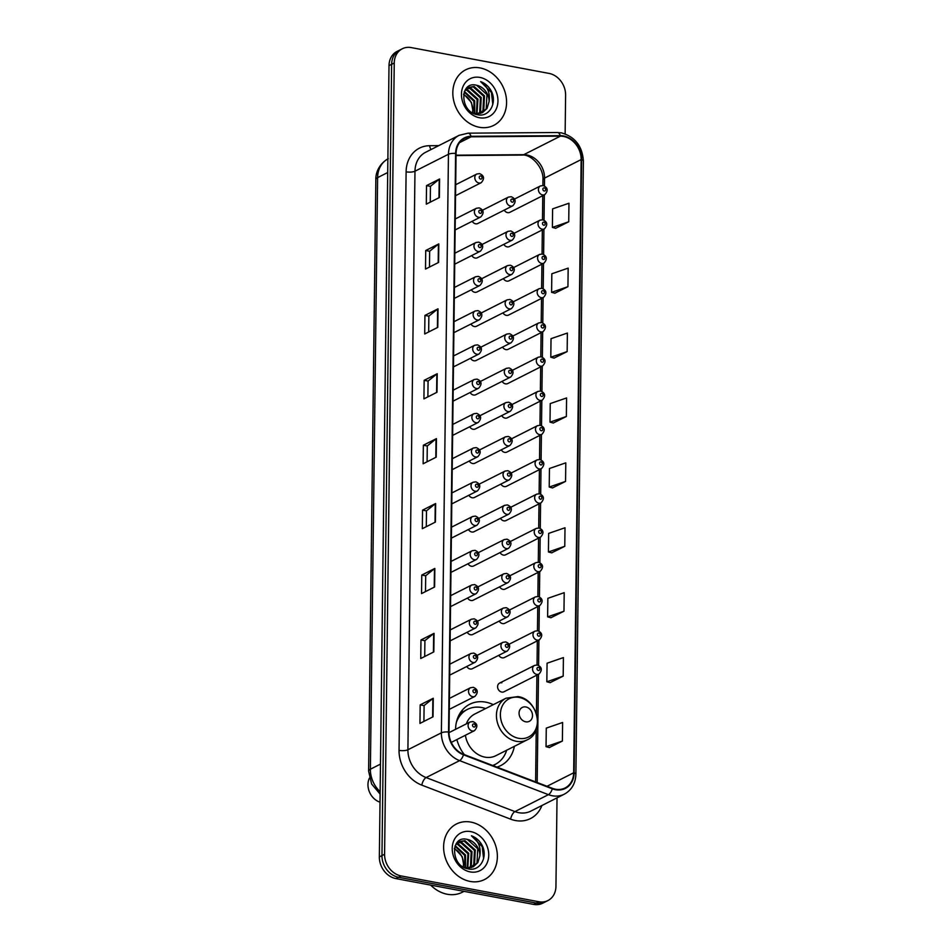<?xml version="1.0" encoding="UTF-8"?>
<svg xmlns="http://www.w3.org/2000/svg" width="952" height="952" viewBox="0 0 952 952"><rect width="100%" height="100%" fill="white"/><g stroke="black" fill="none" stroke-linecap="round" stroke-linejoin="round"><path stroke-width="1.43" d="M493.279 704.67A34.367 28.358 63.2 0 0 485.651 702.136A34.367 28.358 63.2 0 0 469.741 704.242A34.367 28.358 63.2 0 0 455.58 729.327M456.865 739.573A34.367 28.358 63.2 0 0 464.374 754.638M471.787 255.529A4.867 4.01 63.2 0 0 475.143 258.04A4.867 4.01 63.2 0 0 477.392 257.742L512.366 240.035A4.867 4.01 -116.8 0 1 510.117 240.332A4.867 4.01 -116.8 0 1 506.119 236.227A4.867 4.01 -116.8 0 1 507.975 231.36L482.069 244.474M471.371 289.777A4.867 4.01 63.2 0 0 474.727 292.276A4.867 4.01 63.2 0 0 476.976 291.978L511.95 274.283A4.867 4.01 -116.8 0 1 509.701 274.581A4.867 4.01 -116.8 0 1 505.702 270.475A4.867 4.01 -116.8 0 1 507.559 265.596L481.652 278.722M470.954 324.025A4.867 4.01 63.2 0 0 474.31 326.524A4.867 4.01 63.2 0 0 476.559 326.227L511.533 308.531A4.867 4.01 -116.8 0 1 509.284 308.829A4.867 4.01 -116.8 0 1 505.286 304.723A4.867 4.01 -116.8 0 1 507.142 299.844L481.224 312.958M470.538 358.273A4.867 4.01 63.2 0 0 473.882 360.772A4.867 4.01 63.2 0 0 476.143 360.475L511.117 342.768A4.867 4.01 -116.8 0 1 508.868 343.065A4.867 4.01 -116.8 0 1 504.869 338.971A4.867 4.01 -116.8 0 1 506.726 334.092L480.808 347.206M470.121 392.522A4.867 4.01 63.2 0 0 473.465 395.02A4.867 4.01 63.2 0 0 475.726 394.723L510.7 377.016A4.867 4.01 -116.8 0 1 508.439 377.313A4.867 4.01 -116.8 0 1 504.453 373.22A4.867 4.01 -116.8 0 1 506.309 368.341L480.391 381.454M469.705 426.758A4.867 4.01 63.2 0 0 473.049 429.269A4.867 4.01 63.2 0 0 475.298 428.971L510.284 411.264A4.867 4.01 -116.8 0 1 508.023 411.562A4.867 4.01 -116.8 0 1 504.036 407.456A4.867 4.01 -116.8 0 1 505.881 402.589L479.975 415.703M469.276 461.006A4.867 4.01 63.2 0 0 472.632 463.517A4.867 4.01 63.2 0 0 474.881 463.219L509.855 445.512A4.867 4.01 -116.8 0 1 507.606 445.81A4.867 4.01 -116.8 0 1 503.608 441.704A4.867 4.01 -116.8 0 1 505.464 436.837L479.558 449.951M468.86 495.254A4.867 4.01 63.2 0 0 472.216 497.765A4.867 4.01 63.2 0 0 474.465 497.468L509.439 479.76A4.867 4.01 -116.8 0 1 507.19 480.058A4.867 4.01 -116.8 0 1 503.192 475.952A4.867 4.01 -116.8 0 1 505.048 471.085L479.142 484.199M468.443 529.502A4.867 4.01 63.2 0 0 471.799 532.001A4.867 4.01 63.2 0 0 474.048 531.704L509.022 514.009A4.867 4.01 -116.8 0 1 506.773 514.306A4.867 4.01 -116.8 0 1 502.775 510.201A4.867 4.01 -116.8 0 1 504.631 505.322L478.725 518.447M468.027 563.751A4.867 4.01 63.2 0 0 471.371 566.25A4.867 4.01 63.2 0 0 473.632 565.952L508.606 548.257A4.867 4.01 -116.8 0 1 506.357 548.554A4.867 4.01 -116.8 0 1 502.358 544.449A4.867 4.01 -116.8 0 1 504.215 539.57L478.297 552.684M467.61 597.999A4.867 4.01 63.2 0 0 470.954 600.498A4.867 4.01 63.2 0 0 473.215 600.2L508.19 582.493A4.867 4.01 -116.8 0 1 505.928 582.791A4.867 4.01 -116.8 0 1 501.942 578.697A4.867 4.01 -116.8 0 1 503.798 573.818L477.88 586.932M467.194 632.247A4.867 4.01 63.2 0 0 470.538 634.746A4.867 4.01 63.2 0 0 472.787 634.448L507.773 616.741A4.867 4.01 -116.8 0 1 505.512 617.039A4.867 4.01 -116.8 0 1 501.525 612.945A4.867 4.01 -116.8 0 1 503.37 608.066L477.464 621.18M466.777 666.483A4.867 4.01 63.2 0 0 470.121 668.994A4.867 4.01 63.2 0 0 472.37 668.697L507.345 650.989A4.867 4.01 -116.8 0 1 505.095 651.287A4.867 4.01 -116.8 0 1 501.097 647.182A4.867 4.01 -116.8 0 1 502.953 642.314L477.047 655.428M472.216 221.28A4.867 4.01 63.2 0 0 475.56 223.791A4.867 4.01 63.2 0 0 477.809 223.494L512.795 205.787A4.867 4.01 -116.8 0 1 510.534 206.084A4.867 4.01 -116.8 0 1 506.547 201.979A4.867 4.01 -116.8 0 1 508.392 197.112L482.485 210.225M501.716 415.596A4.867 4.01 63.2 0 0 505.072 418.106A4.867 4.01 63.2 0 0 507.321 417.809L542.295 400.102A4.867 4.01 -116.8 0 1 540.046 400.399A4.867 4.01 -116.8 0 1 536.047 396.294A4.867 4.01 -116.8 0 1 537.904 391.427L540.712 391.034C545.341 393.057 545.865 396.08 542.295 400.102M501.299 449.844A4.867 4.01 63.2 0 0 504.643 452.355A4.867 4.01 63.2 0 0 506.904 452.057L541.878 434.35A4.867 4.01 -116.8 0 1 539.629 434.647A4.867 4.01 -116.8 0 1 535.631 430.542A4.867 4.01 -116.8 0 1 537.487 425.675L540.296 425.282C544.925 427.305 545.448 430.328 541.878 434.35M503.394 278.615A4.867 4.01 63.2 0 0 506.738 281.114A4.867 4.01 63.2 0 0 508.999 280.816L543.973 263.121A4.867 4.01 -116.8 0 1 541.712 263.418A4.867 4.01 -116.8 0 1 537.725 259.313A4.867 4.01 -116.8 0 1 539.582 254.434L542.39 254.041C547.019 256.076 547.543 259.099 543.973 263.121M500.883 484.092A4.867 4.01 63.2 0 0 504.227 486.591A4.867 4.01 63.2 0 0 506.488 486.293L541.462 468.598A4.867 4.01 -116.8 0 1 539.201 468.896A4.867 4.01 -116.8 0 1 535.214 464.79A4.867 4.01 -116.8 0 1 537.071 459.911L539.879 459.518C544.508 461.553 545.032 464.576 541.462 468.598M503.81 244.366A4.867 4.01 63.2 0 0 507.154 246.865A4.867 4.01 63.2 0 0 509.415 246.568L544.389 228.873A4.867 4.01 -116.8 0 1 542.14 229.17A4.867 4.01 -116.8 0 1 538.142 225.065A4.867 4.01 -116.8 0 1 539.998 220.186L542.807 219.793C547.436 221.828 547.959 224.85 544.389 228.873M502.132 381.347A4.867 4.01 63.2 0 0 505.488 383.858A4.867 4.01 63.2 0 0 507.737 383.561L542.711 365.854A4.867 4.01 -116.8 0 1 540.462 366.151A4.867 4.01 -116.8 0 1 536.464 362.046A4.867 4.01 -116.8 0 1 538.32 357.178L541.129 356.786C545.758 358.809 546.281 361.831 542.711 365.854M502.977 312.863A4.867 4.01 63.2 0 0 506.321 315.362A4.867 4.01 63.2 0 0 508.57 315.064L543.556 297.357A4.867 4.01 -116.8 0 1 541.295 297.655A4.867 4.01 -116.8 0 1 537.309 293.561A4.867 4.01 -116.8 0 1 539.153 288.682L541.974 288.289C546.591 290.312 547.126 293.347 543.556 297.357M502.561 347.111A4.867 4.01 63.2 0 0 505.905 349.61A4.867 4.01 63.2 0 0 508.154 349.313L543.128 331.605A4.867 4.01 -116.8 0 1 540.879 331.903A4.867 4.01 -116.8 0 1 536.892 327.797A4.867 4.01 -116.8 0 1 538.737 322.93L541.557 322.538C546.174 324.561 546.698 327.583 543.128 331.605M500.466 518.34A4.867 4.01 63.2 0 0 503.81 520.839A4.867 4.01 63.2 0 0 506.059 520.542L541.045 502.846A4.867 4.01 -116.8 0 1 538.784 503.144A4.867 4.01 -116.8 0 1 534.798 499.038A4.867 4.01 -116.8 0 1 536.642 494.159L539.463 493.767C544.08 495.802 544.615 498.824 541.045 502.846M500.05 552.588A4.867 4.01 63.2 0 0 503.394 555.087A4.867 4.01 63.2 0 0 505.643 554.79L540.617 537.083A4.867 4.01 -116.8 0 1 538.368 537.38A4.867 4.01 -116.8 0 1 534.381 533.287A4.867 4.01 -116.8 0 1 536.226 528.408L539.046 528.015C543.663 530.038 544.199 533.072 540.617 537.083M499.622 586.837A4.867 4.01 63.2 0 0 502.977 589.336A4.867 4.01 63.2 0 0 505.226 589.038L540.2 571.331A4.867 4.01 -116.8 0 1 537.951 571.628A4.867 4.01 -116.8 0 1 533.953 567.523A4.867 4.01 -116.8 0 1 535.809 562.656L538.618 562.263C543.247 564.286 543.77 567.309 540.2 571.331M499.205 621.073A4.867 4.01 63.2 0 0 502.561 623.584A4.867 4.01 63.2 0 0 504.81 623.286L539.784 605.579A4.867 4.01 -116.8 0 1 537.535 605.877A4.867 4.01 -116.8 0 1 533.537 601.771A4.867 4.01 -116.8 0 1 535.393 596.904L538.201 596.511C542.83 598.534 543.354 601.557 539.784 605.579M498.788 655.321A4.867 4.01 63.2 0 0 502.144 657.832A4.867 4.01 63.2 0 0 504.393 657.534L539.367 639.827A4.867 4.01 -116.8 0 1 537.118 640.125A4.867 4.01 -116.8 0 1 533.12 636.019A4.867 4.01 -116.8 0 1 534.976 631.152L537.785 630.759C542.414 632.783 542.938 635.805 539.367 639.827M501.835 682.798A4.867 4.01 63.2 0 0 499.586 683.096A4.867 4.01 63.2 0 0 497.729 687.975A4.867 4.01 63.2 0 0 501.716 692.068A4.867 4.01 63.2 0 0 503.977 691.783L538.951 674.076A4.867 4.01 -116.8 0 1 536.69 674.373A4.867 4.01 -116.8 0 1 532.703 670.267A4.867 4.01 -116.8 0 1 534.56 665.4L537.368 665.008C541.997 667.031 542.521 670.053 538.951 674.076M504.227 210.118A4.867 4.01 63.2 0 0 507.583 212.629A4.867 4.01 63.2 0 0 509.832 212.332L544.806 194.625A4.867 4.01 -116.8 0 1 542.557 194.922A4.867 4.01 -116.8 0 1 538.558 190.816A4.867 4.01 -116.8 0 1 540.415 185.949L543.223 185.557C547.852 187.58 548.376 190.602 544.806 194.625M496.932 767.098A34.367 28.358 63.2 0 0 500.776 765.563A34.367 28.358 63.2 0 0 514.366 746.332M565.131 133.875L565.607 95.105A19.457 16.053 63.2 0 0 549.03 73.411L411.276 47.6A19.457 16.053 63.2 0 0 402.256 48.79L397.032 51.432A19.457 16.053 63.2 0 0 389.011 65.64L379.348 856.895A19.457 16.053 63.2 0 0 395.925 878.589L533.679 904.4A19.457 16.053 63.2 0 0 542.699 903.21L545.317 901.889A19.457 16.053 63.2 0 1 536.297 903.079A19.457 16.053 63.2 0 0 545.317 901.889L547.924 900.568A19.457 16.053 63.2 0 0 555.944 886.36L557.027 797.871M399.65 50.111A19.457 16.053 63.2 0 0 391.629 64.319L381.966 855.574A19.457 16.053 63.2 0 0 398.543 877.268L536.297 903.079L398.543 877.268A19.457 16.053 63.2 0 1 381.966 855.574L391.629 64.319A19.457 16.053 63.2 0 1 399.65 50.111M480.058 67.925A31.13 25.68 63.2 0 0 465.647 69.817A31.13 25.68 63.2 0 0 453.783 101.007A31.13 25.68 63.2 0 0 479.344 127.27A31.13 25.68 63.2 0 0 493.755 125.366A31.13 25.68 63.2 0 0 505.619 94.177A31.13 25.68 63.2 0 0 480.058 67.925A31.13 25.68 63.2 0 0 465.647 69.817A31.13 25.68 63.2 0 0 453.783 101.007A31.13 25.68 63.2 0 0 479.344 127.27A31.13 25.68 63.2 0 0 493.755 125.366A31.13 25.68 63.2 0 0 505.619 94.177A31.13 25.68 63.2 0 0 480.058 67.925M470.847 822.088A31.13 25.68 63.2 0 0 456.424 823.992A31.13 25.68 63.2 0 0 444.572 855.17A31.13 25.68 63.2 0 0 470.121 881.433A31.13 25.68 63.2 0 0 484.544 879.529A31.13 25.68 63.2 0 0 496.408 848.339A31.13 25.68 63.2 0 0 470.847 822.088A31.13 25.68 63.2 0 0 456.424 823.992A31.13 25.68 63.2 0 0 444.572 855.17A31.13 25.68 63.2 0 0 470.121 881.433A31.13 25.68 63.2 0 0 484.544 879.529A31.13 25.68 63.2 0 0 496.408 848.339A31.13 25.68 63.2 0 0 470.847 822.088M563.477 136.434A20.754 17.124 -116.8 0 1 581.16 159.579L573.663 772.798A20.754 17.124 -116.8 0 1 565.119 787.958A20.754 17.124 -116.8 0 1 552.398 788.339L463.565 754.329A20.754 17.124 -116.8 0 1 448.999 732.076L456.067 153.51A20.754 17.124 -116.8 0 1 464.612 138.361A20.754 17.124 -116.8 0 1 471.109 136.802L560.371 136.16A20.754 17.124 -116.8 0 1 563.477 136.434M563.489 135.946A21.265 17.552 63.2 0 0 560.288 135.66L471.038 136.303A21.265 17.552 63.2 0 0 455.615 153.427L448.547 731.993A21.265 17.552 63.2 0 0 463.481 754.805L552.315 788.815A21.265 17.552 63.2 0 0 574.115 772.881L581.612 159.662A21.265 17.552 63.2 0 0 563.489 135.946M549.316 747.546L562.394 741.037L562.62 722.485L546.269 728.125L546.043 746.677L549.447 747.582M550.113 682.643L563.191 676.122L563.417 657.582L547.067 663.223L546.841 681.763L550.244 682.679M550.91 617.729L563.977 611.22L564.203 592.668L547.864 598.32L547.626 616.86L551.029 617.765M551.696 552.826L564.774 546.305L565 527.765L548.649 533.406L548.423 551.958L551.827 552.862M555.659 228.29L568.737 221.768L568.963 203.228L552.612 208.869L552.386 227.421L555.789 228.325M554.873 293.192L567.939 286.683L568.165 268.131L551.827 273.783L551.601 292.323L555.004 293.228M554.076 358.107L567.154 351.585L567.38 333.045L551.029 338.686L550.803 357.226L554.207 358.142M553.279 423.009L566.357 416.488L566.583 397.948L550.232 403.588L550.006 422.141L553.409 423.045M552.493 487.924L565.559 481.403L565.797 462.85L549.447 468.503L549.221 487.043L552.624 487.948M402.256 48.79A19.457 16.053 63.2 0 0 394.247 62.999L384.584 854.253A19.457 16.053 63.2 0 0 401.149 875.947L538.915 901.758A19.457 16.053 63.2 0 0 547.924 900.568M434.612 586.979L421.546 593.596L421.772 575.056L434.838 568.439L434.612 586.979M433.826 651.894L420.748 658.51L420.974 639.958L434.052 633.342L433.826 651.894M433.029 716.797L419.951 723.413L420.177 704.873L433.255 698.256L433.029 716.797M436.992 392.26L423.926 398.876L424.152 380.336L437.218 373.719L436.992 392.26M437.789 327.357L424.711 333.973L424.937 315.421L438.015 308.805L437.789 327.357M438.586 262.443L425.508 269.059L425.734 250.519L438.812 243.902L438.586 262.443M439.372 197.54L426.306 204.156L426.532 185.604L439.598 178.988L439.372 197.54M435.409 522.077L422.331 528.693L422.557 510.153L435.635 503.525L435.409 522.077M436.206 457.162L423.128 463.779L423.354 445.238L436.433 438.622L436.206 457.162M423.354 445.238L427.281 445.976L436.04 438.86A5.188 1.571 0.7 0 1 436.433 438.622M422.557 510.153L426.484 510.879M426.294 526.682L426.484 510.831L435.254 503.775A5.188 1.571 0.7 0 1 435.635 503.525M426.532 185.604L430.459 186.342M430.256 202.145L430.459 186.294L439.217 179.238A5.188 1.571 0.7 0 1 439.598 178.988M425.734 250.519L429.661 251.257M429.471 267.06L429.661 251.209L438.42 244.14A5.188 1.571 0.7 0 1 438.812 243.902M424.937 315.421L428.864 316.159M428.674 331.962L428.864 316.112L437.634 309.043A5.188 1.571 0.7 0 1 438.015 308.805M424.152 380.336L428.079 381.062L436.837 373.957A5.188 1.571 0.7 0 1 437.218 373.719M420.177 704.873L424.104 705.611M423.914 721.414L424.104 705.563L432.874 698.494A5.188 1.571 0.7 0 1 433.255 698.256M420.974 639.958L424.901 640.696M424.711 656.499L424.901 640.648L433.66 633.592A5.188 1.571 0.7 0 1 434.052 633.342M421.772 575.056L425.699 575.793M425.496 591.597L425.699 575.746L434.457 568.677A5.188 1.571 0.7 0 1 434.838 568.439M565.559 481.403L549.221 487.043M566.357 416.488L550.006 422.141M567.154 351.585L550.803 357.226M567.939 286.683L551.601 292.323M568.737 221.768L552.386 227.421M564.774 546.305L548.423 551.958M563.977 611.22L547.626 616.86M563.191 676.122L546.841 681.763M562.394 741.037L546.043 746.677M427.091 461.779L427.281 445.929M427.876 396.877L428.079 381.026M465.409 89.583L467.61 89.821L477.952 99.139L476.976 113.788M465.147 90.012L466.801 90.238L477.13 99.555L476.44 113.764M466.492 88.155L470.883 88.167L481.212 97.485L480.498 111.741L478.975 113.693M466.23 88.465L470.062 88.584L480.403 97.901L479.689 112.146L478.499 113.752M489.09 101.626A14.661 12.09 63.2 0 0 476.607 85.275C459.292 80.468 459.661 112.217 477.273 114.656C489.625 117.881 497.932 101.864 490.72 90.047C488.138 85.93 484.77 83.11 480.629 81.622C487.483 86.168 490.304 92.832 489.09 101.626L487.043 108.433L482.533 112.598L475.441 113.633L472.751 112.907M467.027 87.608L474.155 86.513L484.485 95.831L483.771 110.087L480.831 113.288M467.253 87.477L473.334 86.929L483.664 96.247L482.95 110.491L480.379 113.407M464.421 91.499L474.679 100.793L474.774 113.514M464.207 92.058L473.858 101.209L474.191 113.371M476.607 85.275L486.936 94.593L486.222 108.837L482.117 112.788M479.951 77.433A21.146 17.445 63.2 0 0 461.446 94.177A21.146 17.445 63.2 0 0 479.451 117.751A21.146 17.445 63.2 0 0 497.955 101.019A21.146 17.445 63.2 0 0 479.951 77.433M463.672 94.022L471.407 102.447L472.751 109.896A14.661 12.09 63.2 0 0 463.565 94.653M472.751 109.896L472.501 112.764M480.629 81.622L491.422 92.475L492.815 104.482M525.694 721.806A7.783 6.426 63.2 0 0 532.513 715.642A7.783 6.426 63.2 0 0 525.885 706.967A7.783 6.426 63.2 0 0 519.066 713.131A7.783 6.426 63.2 0 0 525.694 721.806M465.385 735.253A23.348 19.266 63.2 0 0 484.984 757.149A23.348 19.266 63.2 0 0 495.802 755.733L527.134 739.871C545.127 732.076 537.916 699.173 517.983 696.59L506.047 698.209A23.348 19.266 63.2 0 0 497.146 721.604A23.348 19.266 63.2 0 0 516.317 741.299A23.348 19.266 63.2 0 0 527.134 739.871M492.66 765.467A30.797 25.418 63.2 0 0 495.242 764.373A30.797 25.418 63.2 0 0 506.666 750.224M485.579 708.574A30.797 25.418 63.2 0 0 481.688 707.526A30.797 25.418 63.2 0 0 467.42 709.407A30.797 25.418 63.2 0 0 456.341 722.497M492.85 765.539A30.797 25.418 63.2 0 0 493.933 765.027L495.242 764.373M467.42 709.407L466.111 710.061A30.797 25.418 63.2 0 0 457.948 717.332M506.047 698.209L474.715 714.071A23.348 19.266 63.2 0 0 466.361 723.865M369.435 778.117A16.208 13.376 63.2 0 0 380.015 802.191M459.959 713.369A31.095 25.656 63.2 0 1 462.874 711.406L461.054 711.727M430.685 885.098A32.428 26.751 63.2 0 0 447.226 894.249A32.428 26.751 63.2 0 0 462.244 892.274L464.052 891.358M456.198 843.746L458.4 843.984L468.729 853.301L467.753 867.95M455.937 844.174L457.579 844.4L467.92 853.718L467.23 867.927M457.281 842.33L461.672 842.33L472.002 851.647L471.288 865.903L469.764 867.855M457.008 842.627L460.851 842.746L471.18 852.064L470.466 866.32L469.276 867.915M479.879 855.788A14.661 12.09 63.2 0 0 467.384 839.438C450.082 834.63 450.439 866.379 468.063 868.819C480.403 872.044 488.721 856.026 481.51 844.222C478.915 840.092 475.56 837.272 471.418 835.785C478.261 840.33 481.093 846.994 479.879 855.788L477.821 862.595L473.311 866.76L466.23 867.796L463.529 867.07M457.817 841.77L464.933 840.676L475.274 849.993L474.56 864.249L471.609 867.451M458.031 841.639L464.124 841.092L474.453 850.41L473.739 864.666L471.169 867.581M455.211 845.662L465.468 854.956L465.564 867.677M454.985 846.221L464.647 855.372L464.981 867.534M467.384 839.438L477.725 848.756L477.012 863L472.906 866.951M470.728 831.608A21.146 17.445 63.2 0 0 452.224 848.339A21.146 17.445 63.2 0 0 470.24 871.913A21.146 17.445 63.2 0 0 488.745 855.182A21.146 17.445 63.2 0 0 470.728 831.608M454.461 848.184L462.196 856.61L463.529 864.059A14.661 12.09 63.2 0 0 454.342 848.815M463.529 864.059L463.279 866.927M471.418 835.785L482.212 846.649L483.604 858.644M389.011 65.64L394.247 62.999M533.679 904.4L538.915 901.758M395.925 878.589L401.149 875.947M379.348 856.895L384.584 854.253M387.88 158.901A25.942 21.408 63.2 0 0 377.611 177.631L387.714 172.514M380.122 794.099L371.613 783.996L368.614 771.156L375.838 179.571A12.971 3.915 0.7 0 1 377.611 177.631L370.387 769.216L380.479 764.099M368.614 771.156A12.971 3.915 0.7 0 1 370.387 769.216A25.942 21.408 63.2 0 0 380.145 791.695M581.16 159.579L544.544 178.107A20.754 17.124 63.2 0 0 526.872 154.974A20.754 17.124 63.2 0 0 523.755 154.688L456.044 155.176M541.902 805.523A32.428 26.751 -116.8 0 1 515.496 820.541A32.428 26.751 -116.8 0 1 510.629 819.16L421.807 785.138A32.428 26.751 -116.8 0 1 399.043 750.366L406.111 171.812A32.428 26.751 -116.8 0 1 429.614 145.704L438.741 145.644M552.315 788.815A6.486 2.713 111 0 1 548.423 794.658L514.949 811.592A25.942 21.408 63.2 0 0 518.84 812.699A25.942 21.408 63.2 0 0 530.847 811.116L564.322 794.17A25.942 21.408 -116.8 0 1 548.423 794.658L459.59 760.636A25.942 21.408 -116.8 0 1 441.383 732.826L448.452 154.26A6.486 1.963 0.7 0 1 455.615 153.427M574.115 772.881A6.486 1.963 0.7 0 1 575.889 774.262L583.386 161.031C582.35 146.18 575.067 136.802 561.525 132.887L557.36 132.518A6.486 3.391 89.6 0 1 560.288 135.66M448.547 731.993A6.486 1.963 -179.3 0 0 441.383 732.826L407.908 749.759A25.942 21.408 63.2 0 0 426.115 777.582L514.949 811.592A6.486 2.713 -69 0 0 510.629 819.16M463.481 754.805A6.486 2.713 111 0 1 459.59 760.636L426.115 777.582A6.486 2.713 -69 0 0 421.807 785.138M557.36 132.518L468.11 133.161A6.486 3.391 89.6 0 1 471.038 136.303M406.111 171.812A6.486 1.963 0.7 0 0 414.977 171.205L448.452 154.26A25.942 21.408 -116.8 0 1 459.138 135.315L425.663 152.261A25.942 21.408 63.2 0 0 414.977 171.205L407.908 749.759A6.486 1.963 0.7 0 1 399.043 750.366M583.386 161.031A6.486 1.963 -179.3 0 0 581.612 159.662M429.614 145.704A6.486 3.391 -90.4 0 0 431.089 149.512M573.663 772.798L547.031 786.281M537.166 782.508L538.487 674.302M538.594 665.412L538.903 640.065M539.01 631.164L539.32 605.817M539.427 596.928L539.736 571.569M539.855 562.68L540.165 537.321M540.272 528.431L540.581 503.072M540.688 494.183L540.998 468.824M541.105 459.935L541.414 434.576M541.521 425.687L541.831 400.34M541.938 391.439L542.247 366.092M542.366 357.202L542.676 331.843M542.783 322.954L543.092 297.595M543.199 288.706L543.509 263.347M543.616 254.458L543.925 229.099M544.032 220.209L544.342 194.862M544.449 185.961L544.544 178.107A11.674 3.522 0.7 0 0 542.961 179.857C543.854 167.219 530.621 153.867 522.22 155.069A11.674 6.105 -90.4 0 0 523.755 154.688L560.371 136.16M471.109 136.802L459.518 142.669M435.814 457.365L436.04 438.86M436.611 392.45L436.837 373.957M437.408 327.548L437.634 309.043M438.194 262.633L438.42 244.14M438.991 197.73L439.217 179.238M435.028 522.267L435.254 503.775M434.231 587.182L434.457 568.677M433.434 652.084L433.66 633.592M432.648 716.987L432.874 698.494M518.65 738.312A21.444 17.695 63.2 0 0 537.416 721.342A21.444 17.695 63.2 0 0 519.149 697.423A21.444 17.695 63.2 0 0 500.383 714.405A21.444 17.695 63.2 0 0 518.65 738.312M493.184 765.67A31.095 25.656 63.2 0 0 494.719 764.634M544.258 187.913A1.618 1.333 63.2 0 0 544.223 191.007A1.618 1.333 63.2 0 0 544.258 187.913M543.842 222.161A1.618 1.333 63.2 0 0 543.806 225.243A1.618 1.333 63.2 0 0 543.842 222.161M543.425 256.409A1.618 1.333 63.2 0 0 543.39 259.491A1.618 1.333 63.2 0 0 543.425 256.409M543.009 290.646A1.618 1.333 63.2 0 0 542.973 293.74A1.618 1.333 63.2 0 0 543.009 290.646M542.592 324.894A1.618 1.333 63.2 0 0 542.557 327.988A1.618 1.333 63.2 0 0 542.592 324.894M542.176 359.142A1.618 1.333 63.2 0 0 542.128 362.236A1.618 1.333 63.2 0 0 542.176 359.142M541.747 393.39A1.618 1.333 63.2 0 0 541.712 396.484A1.618 1.333 63.2 0 0 541.747 393.39M541.331 427.638A1.618 1.333 63.2 0 0 541.295 430.732A1.618 1.333 63.2 0 0 541.331 427.638M540.914 461.887A1.618 1.333 63.2 0 0 540.879 464.969A1.618 1.333 63.2 0 0 540.914 461.887M540.498 496.135A1.618 1.333 63.2 0 0 540.462 499.217A1.618 1.333 63.2 0 0 540.498 496.135M540.082 530.371A1.618 1.333 63.2 0 0 540.046 533.465A1.618 1.333 63.2 0 0 540.082 530.371M539.665 564.619A1.618 1.333 63.2 0 0 539.617 567.713A1.618 1.333 63.2 0 0 539.665 564.619M539.237 598.867A1.618 1.333 63.2 0 0 539.201 601.962A1.618 1.333 63.2 0 0 539.237 598.867M538.82 633.116A1.618 1.333 63.2 0 0 538.784 636.21A1.618 1.333 63.2 0 0 538.82 633.116M538.404 667.364A1.618 1.333 63.2 0 0 538.368 670.458A1.618 1.333 63.2 0 0 538.404 667.364M512.212 202.169A1.618 1.333 63.2 0 0 512.247 199.075A1.618 1.333 63.2 0 0 512.212 202.169M511.795 236.417A1.618 1.333 63.2 0 0 511.831 233.323A1.618 1.333 63.2 0 0 511.795 236.417M511.367 270.654A1.618 1.333 63.2 0 0 511.414 267.571A1.618 1.333 63.2 0 0 511.367 270.654M510.95 304.902A1.618 1.333 63.2 0 0 510.986 301.82A1.618 1.333 63.2 0 0 510.95 304.902M510.534 339.15A1.618 1.333 63.2 0 0 510.57 336.056A1.618 1.333 63.2 0 0 510.534 339.15M510.117 373.398A1.618 1.333 63.2 0 0 510.153 370.304A1.618 1.333 63.2 0 0 510.117 373.398M509.701 407.646A1.618 1.333 63.2 0 0 509.736 404.552A1.618 1.333 63.2 0 0 509.701 407.646M509.284 441.895A1.618 1.333 63.2 0 0 509.32 438.801A1.618 1.333 63.2 0 0 509.284 441.895M508.856 476.143A1.618 1.333 63.2 0 0 508.903 473.049A1.618 1.333 63.2 0 0 508.856 476.143M508.439 510.379A1.618 1.333 63.2 0 0 508.475 507.297A1.618 1.333 63.2 0 0 508.439 510.379M508.023 544.627A1.618 1.333 63.2 0 0 508.059 541.545A1.618 1.333 63.2 0 0 508.023 544.627M507.606 578.875A1.618 1.333 63.2 0 0 507.642 575.782A1.618 1.333 63.2 0 0 507.606 578.875M507.19 613.124A1.618 1.333 63.2 0 0 507.226 610.03A1.618 1.333 63.2 0 0 507.19 613.124M506.773 647.372A1.618 1.333 63.2 0 0 506.809 644.278A1.618 1.333 63.2 0 0 506.773 647.372M455.556 195.684L481.188 182.701A4.867 4.01 -116.8 0 1 478.939 182.998A4.867 4.01 -116.8 0 1 474.941 178.905A4.867 4.01 -116.8 0 1 476.797 174.026L455.687 184.712M480.605 179.083A1.618 1.333 63.2 0 0 480.641 175.989A1.618 1.333 63.2 0 0 480.605 179.083M455.127 229.932L480.772 216.949A4.867 4.01 -116.8 0 1 478.523 217.246A4.867 4.01 -116.8 0 1 474.524 213.141A4.867 4.01 -116.8 0 1 476.381 208.274L455.27 218.96M480.189 213.331A1.618 1.333 63.2 0 0 480.224 210.237A1.618 1.333 63.2 0 0 480.189 213.331M454.711 264.18L480.355 251.197A4.867 4.01 -116.8 0 1 478.094 251.495A4.867 4.01 -116.8 0 1 474.108 247.389A4.867 4.01 -116.8 0 1 475.964 242.522L454.854 253.208M479.772 247.579A1.618 1.333 63.2 0 0 479.808 244.485A1.618 1.333 63.2 0 0 479.772 247.579M454.294 298.416L479.939 285.445A4.867 4.01 -116.8 0 1 477.678 285.743A4.867 4.01 -116.8 0 1 473.691 281.637A4.867 4.01 -116.8 0 1 475.536 276.77L454.425 287.456M479.356 281.828A1.618 1.333 63.2 0 0 479.392 278.734A1.618 1.333 63.2 0 0 479.356 281.828M453.878 332.664L479.51 319.693A4.867 4.01 -116.8 0 1 477.261 319.991A4.867 4.01 -116.8 0 1 473.275 315.885A4.867 4.01 -116.8 0 1 475.119 311.007L454.009 321.693M478.939 316.064A1.618 1.333 63.2 0 0 478.975 312.982A1.618 1.333 63.2 0 0 478.939 316.064M453.461 366.913L479.094 353.942A4.867 4.01 -116.8 0 1 476.845 354.239A4.867 4.01 -116.8 0 1 472.846 350.134A4.867 4.01 -116.8 0 1 474.703 345.255L453.592 355.941M478.511 350.312A1.618 1.333 63.2 0 0 478.558 347.23A1.618 1.333 63.2 0 0 478.511 350.312M453.045 401.161L478.677 388.178A4.867 4.01 -116.8 0 1 476.428 388.475A4.867 4.01 -116.8 0 1 472.43 384.382A4.867 4.01 -116.8 0 1 474.286 379.503L453.176 390.189M478.094 384.56A1.618 1.333 63.2 0 0 478.142 381.466A1.618 1.333 63.2 0 0 478.094 384.56M452.617 435.409L478.261 422.426A4.867 4.01 -116.8 0 1 476.012 422.724A4.867 4.01 -116.8 0 1 472.013 418.63A4.867 4.01 -116.8 0 1 473.87 413.751L452.759 424.437M477.678 418.809A1.618 1.333 63.2 0 0 477.714 415.715A1.618 1.333 63.2 0 0 477.678 418.809M452.2 469.657L477.844 456.674A4.867 4.01 -116.8 0 1 475.583 456.972A4.867 4.01 -116.8 0 1 471.597 452.866A4.867 4.01 -116.8 0 1 473.453 447.999L452.343 458.685M477.261 453.057A1.618 1.333 63.2 0 0 477.297 449.963A1.618 1.333 63.2 0 0 477.261 453.057M451.783 503.905L477.428 490.923A4.867 4.01 -116.8 0 1 475.167 491.22A4.867 4.01 -116.8 0 1 471.18 487.115A4.867 4.01 -116.8 0 1 473.037 482.248L451.914 492.934M476.845 487.305A1.618 1.333 63.2 0 0 476.881 484.211A1.618 1.333 63.2 0 0 476.845 487.305M451.367 538.142L477.012 525.171A4.867 4.01 -116.8 0 1 474.75 525.468A4.867 4.01 -116.8 0 1 470.764 521.363A4.867 4.01 -116.8 0 1 472.608 516.496L451.498 527.182M476.428 521.553A1.618 1.333 63.2 0 0 476.464 518.459A1.618 1.333 63.2 0 0 476.428 521.553M450.95 572.39L476.583 559.419A4.867 4.01 -116.8 0 1 474.334 559.716A4.867 4.01 -116.8 0 1 470.336 555.611A4.867 4.01 -116.8 0 1 472.192 550.732L451.081 561.418M476.012 555.789A1.618 1.333 63.2 0 0 476.048 552.707A1.618 1.333 63.2 0 0 476.012 555.789M450.534 606.638L476.167 593.667A4.867 4.01 -116.8 0 1 473.917 593.965A4.867 4.01 -116.8 0 1 469.919 589.859A4.867 4.01 -116.8 0 1 471.775 584.98L450.665 595.666M475.583 590.038A1.618 1.333 63.2 0 0 475.631 586.956A1.618 1.333 63.2 0 0 475.583 590.038M450.106 640.886L475.75 627.903A4.867 4.01 -116.8 0 1 473.501 628.201A4.867 4.01 -116.8 0 1 469.503 624.107A4.867 4.01 -116.8 0 1 471.359 619.228L450.248 629.915M475.167 624.286A1.618 1.333 63.2 0 0 475.203 621.192A1.618 1.333 63.2 0 0 475.167 624.286M449.689 675.135L475.334 662.152A4.867 4.01 -116.8 0 1 473.084 662.449A4.867 4.01 -116.8 0 1 469.086 658.356A4.867 4.01 -116.8 0 1 470.942 653.477L449.832 664.163M474.75 658.534A1.618 1.333 63.2 0 0 474.786 655.44A1.618 1.333 63.2 0 0 474.75 658.534M449.273 709.383L474.917 696.4A4.867 4.01 -116.8 0 1 472.656 696.697A4.867 4.01 -116.8 0 1 468.67 692.592A4.867 4.01 -116.8 0 1 470.526 687.725L449.403 698.411M474.334 692.782A1.618 1.333 63.2 0 0 474.37 689.688A1.618 1.333 63.2 0 0 474.334 692.782M451.272 742.405L474.501 730.648A4.867 4.01 -116.8 0 1 472.24 730.946A4.867 4.01 -116.8 0 1 468.253 726.84A4.867 4.01 -116.8 0 1 470.098 721.973L448.999 732.647M473.917 727.031A1.618 1.333 63.2 0 0 473.953 723.937A1.618 1.333 63.2 0 0 473.917 727.031M375.838 179.571C375.612 174.835 377.635 164.744 388.297 158.675M468.11 133.161L459.138 135.315M564.322 794.17C571.676 790.089 575.532 783.46 575.889 774.262M522.22 155.069L456.044 155.557M535.607 781.913L536.238 729.47M536.428 713.869L536.904 675.111M537.035 664.948L537.321 640.863M537.452 630.7L537.749 606.614M537.868 596.464L538.166 572.366M538.285 562.215L538.582 538.118M538.701 527.967L538.999 503.87M539.118 493.719L539.415 469.633M539.546 459.471L539.832 435.385M539.962 425.223L540.26 401.137M540.379 390.974L540.677 366.889M540.795 356.738L541.093 332.641M541.212 322.49L541.51 298.392M541.628 288.242L541.926 264.144M542.057 253.994L542.342 229.908M542.473 219.745L542.771 195.66M542.89 185.497L542.961 179.857M495.04 764.468L493.541 765.801M514.508 199.063L540.415 185.949M514.08 233.311L539.998 220.186M513.663 267.548L539.582 254.434M513.247 301.796L539.153 288.682M512.83 336.044L538.737 322.93M512.414 370.292L538.32 357.178M511.998 404.54L537.904 391.427M511.569 438.789L537.487 425.675M511.153 473.037L537.071 459.911M510.736 507.273L536.642 494.159M510.32 541.521L536.226 528.408M509.903 575.77L535.809 562.656M509.487 610.018L535.393 596.904M509.058 644.266L534.976 631.152M499.586 683.096L534.56 665.4M512.795 205.787C516.365 201.764 515.829 198.742 511.212 196.719L508.392 197.112M512.366 240.035C515.936 236.013 515.413 232.99 510.796 230.967L507.975 231.36M511.95 274.283C515.52 270.261 514.996 267.238 510.367 265.203L507.559 265.596M511.533 308.531C515.103 304.509 514.58 301.486 509.951 299.452L507.142 299.844M511.117 342.768C514.687 338.757 514.163 335.723 509.534 333.7L506.726 334.092M510.7 377.016C514.27 372.994 513.735 369.971 509.118 367.948L506.309 368.341M510.284 411.264C513.854 407.242 513.318 404.219 508.701 402.196L505.881 402.589M509.855 445.512C513.425 441.49 512.902 438.467 508.285 436.444L505.464 436.837M509.439 479.76C513.009 475.738 512.485 472.716 507.856 470.693L505.048 471.085M509.022 514.009C512.592 509.986 512.069 506.964 507.44 504.929L504.631 505.322M508.606 548.257C512.176 544.235 511.652 541.212 507.023 539.177L504.215 539.57M508.19 582.493C511.76 578.483 511.236 575.448 506.607 573.425L503.798 573.818M507.773 616.741C511.343 612.719 510.808 609.697 506.19 607.673L503.37 608.066M507.345 650.989C510.915 646.967 510.391 643.945 505.774 641.922L502.953 642.314M481.188 182.701C484.758 178.678 484.235 175.656 479.606 173.633L476.797 174.026M480.772 216.949C484.342 212.927 483.818 209.904 479.189 207.881L476.381 208.274M480.355 251.197C483.925 247.175 483.402 244.152 478.773 242.129L475.964 242.522M479.939 285.445C483.509 281.423 482.973 278.4 478.356 276.377L475.536 276.77M479.51 319.693C483.092 315.671 482.557 312.649 477.94 310.614L475.119 311.007M479.094 353.942C482.664 349.919 482.14 346.897 477.511 344.862L474.703 345.255M478.677 388.178C482.248 384.168 481.724 381.133 477.095 379.11L474.286 379.503M478.261 422.426C481.831 418.404 481.307 415.381 476.678 413.358L473.87 413.751M477.844 456.674C481.414 452.652 480.891 449.63 476.262 447.607L473.453 447.999M477.428 490.923C480.998 486.9 480.462 483.878 475.845 481.855L473.037 482.248M477.012 525.171C480.582 521.149 480.046 518.126 475.429 516.103L472.608 516.496M476.583 559.419C480.153 555.397 479.63 552.374 475.012 550.339L472.192 550.732M476.167 593.667C479.737 589.645 479.213 586.622 474.584 584.587L471.775 584.98M475.75 627.903C479.32 623.893 478.796 620.859 474.167 618.836L471.359 619.228M475.334 662.152C478.904 658.129 478.38 655.107 473.751 653.084L470.942 653.477M474.917 696.4C478.487 692.378 477.952 689.355 473.334 687.332L470.526 687.725M474.501 730.648C478.071 726.626 477.535 723.603 472.918 721.58L470.098 721.973"/></g></svg>

